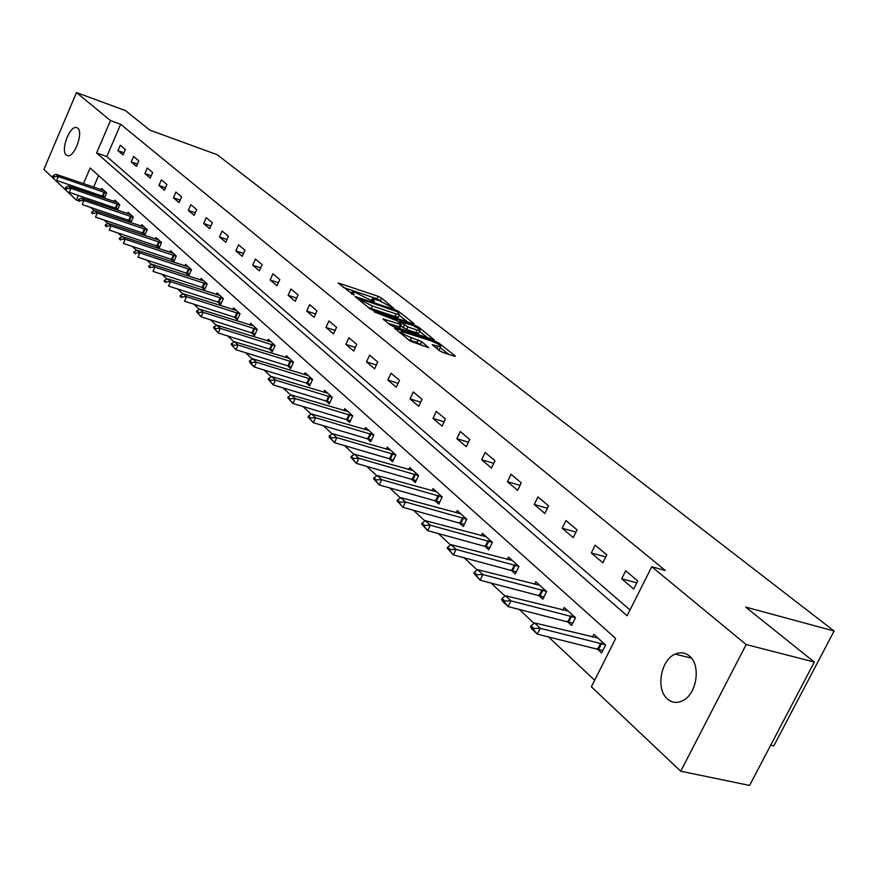 <?xml version="1.0" encoding="UTF-8"?>
<svg xmlns="http://www.w3.org/2000/svg" width="878" height="878" viewBox="0 0 878 878"><rect width="100%" height="100%" fill="white"/><g stroke="black" fill="none" stroke-linecap="round" stroke-linejoin="round"><path stroke-width="1.32" d="M393.959 308.474L381.502 298.015L378.166 296.336L338.195 282.968L353.538 294.898L354.218 294.734L352.001 291.858L355.667 292.637L373.874 301.736L374.533 301.56L372.261 298.663L379.066 300.517L393.959 308.474M667.434 698.954C655.581 689.285 660.717 659.861 675.193 654.11C680.384 651.86 685.125 652.497 689.406 655.998C701.204 665.019 696.88 694.191 682.7 700.688C677.07 703.421 671.977 702.85 667.434 698.954M66.256 155.033C60.428 150.709 69.439 125.894 76.276 127.464L77.714 128.122C83.629 132.227 74.652 157.239 67.804 155.735L66.256 155.033M439.384 350.662L442.973 352.473L454.178 356.139L455.221 356.358L455.013 355.777L439.022 343.21L435.499 341.443L394.42 328.032L410.245 341.136L428.727 347.688L421.725 341.696L411.365 337.668C404.067 334.759 400.719 332.663 401.301 331.39L430.604 340.686C437.848 343.583 441.184 345.669 440.624 346.942L432.338 344.692L439.384 350.662M78.79 200.919L76.397 200.118L43.9 169.399L76.496 92.574L125.378 110.551L149.875 130.163L217.206 154.715L834.1 631.008L745.631 607.071L814.301 662.056L746.157 644.54L680.713 771.224L591.377 686.805L615.676 638.482L90.16 168.027L83.432 183.7M76.496 92.574L110.485 120.593L96.602 152.981L627.101 615.763L651.761 566.738L746.157 644.54M651.761 566.738L665.283 570.47L120.648 124.281L110.485 120.593M412.836 323.62L413.911 323.85L413.714 323.324L398.744 311.558L395.341 309.857L355.03 296.468L369.847 308.705L373.326 310.45L412.836 323.62M418.554 327.132L434.226 339.83L393.256 326.429L389.711 324.64L383.006 318.89L401.476 324.739L396.977 320.777L374.072 311.833L415.096 325.387L418.554 327.132L418.016 328.273M770.719 745.17L773.825 745.861L834.1 631.008M120.648 124.281L106.776 156.558L630.009 610.001M117.959 150.665L123.019 154.967L125.356 149.534L120.286 145.254L117.959 150.665L123.952 152.794M131.228 161.947L136.43 166.37L138.812 160.861L133.599 156.46L131.228 161.947L137.396 164.131M144.87 173.548L150.226 178.102L152.662 172.516L147.284 167.994L144.87 173.548L151.236 175.787M158.929 185.488L164.438 190.175L166.908 184.512L161.376 179.858L158.929 185.488L165.481 187.782M173.394 197.78L179.068 202.609L181.592 196.881L175.896 192.073L173.394 197.78L180.166 200.129M188.298 210.457L194.148 215.428L196.716 209.612L190.844 204.673L188.298 210.457L195.278 212.86M203.663 223.506L209.699 228.642L212.311 222.738L206.253 217.645L203.663 223.506L210.874 225.975M219.5 236.972L225.723 242.262L228.39 236.281L222.145 231.024L219.5 236.972L226.952 239.507M235.842 250.856L242.262 256.321L244.984 250.252L238.531 244.819L235.842 250.856L243.546 253.457M252.71 265.2L259.339 270.83L262.105 264.673L255.454 259.065L252.71 265.2L260.678 267.867M270.117 279.994L276.976 285.822L279.797 279.566L272.926 273.782L270.117 279.994L278.37 282.738M288.116 295.293L295.195 301.308L298.081 294.964L290.98 288.983L288.116 295.293L296.654 298.103M306.718 311.097L314.039 317.32L316.98 310.878L309.638 304.688L306.718 311.097L315.564 313.984M325.957 327.45L333.53 333.892L336.537 327.34L328.943 320.942L325.957 327.45L335.133 330.413M345.866 344.374L353.713 351.035L356.786 344.395L348.917 337.767L345.866 344.374L355.392 347.414M366.488 361.901L374.61 368.804L377.759 362.043L369.605 355.184L366.488 361.901L376.377 365.018M387.846 380.053L396.274 387.22L399.49 380.35L391.039 373.227L387.846 380.053L398.129 383.269M410.004 398.886L418.74 406.305L422.033 399.325L413.264 391.95L410.004 398.886L420.683 402.179M432.986 418.411L442.051 426.126L445.431 419.025L436.322 411.365L432.986 418.411L444.103 421.802M456.845 438.693L466.273 446.704L469.719 439.483L460.27 431.526L456.845 438.693L468.435 442.172M481.638 459.765L491.439 468.095L494.972 460.752L485.15 452.466L481.638 459.765L493.721 463.343M507.418 481.682L517.614 490.341L521.236 482.867L511.018 474.252L507.418 481.682L520.028 485.347M534.241 504.477L544.854 513.498L548.585 505.882L537.94 496.915L534.241 504.477L547.422 508.241M562.183 528.227L573.235 537.621L577.065 529.862L565.97 520.522L562.183 528.227L575.968 532.09M591.3 552.975L602.835 562.776L606.764 554.874L595.196 545.128L591.3 552.975L605.732 556.937M621.679 578.789L633.718 589.017L637.757 580.973L625.674 570.799L621.679 578.789L636.813 582.86M90.719 207.417L94.308 210.786M104.131 220.005L107.972 223.616M117.948 232.966L122.064 236.83M132.183 246.323L136.595 250.46M146.867 260.097L151.576 264.519M162.002 274.298L167.039 279.028M177.63 288.961L183.008 294.009M193.764 304.095L199.504 309.484M210.435 319.735L216.559 325.475M227.665 335.901L234.185 342.025M245.489 352.616L252.436 359.146M263.927 369.912L271.335 376.871M283.012 387.824L290.903 395.232M302.789 406.382L311.196 414.273M323.302 425.621L332.246 434.017M344.571 445.585L354.108 454.53M366.653 466.295L376.816 475.832M389.591 487.817L400.412 497.969M413.439 510.195L424.974 521.016M438.254 533.473L450.546 545.008M464.089 557.717L477.193 570.009M491.021 582.97L504.993 596.085M519.096 609.321L534.011 623.314M548.421 636.824L594.68 680.23M98.599 175.589L93.617 187.179M91.422 192.304L90.84 193.643M88.59 198.878L87.954 200.36M101.585 195.761L104.262 198.208M101.124 189.747L101.705 188.386L106.655 192.875L104.35 198.241M114.634 207.68L117.422 210.237L119.792 204.772L114.7 200.162L114.096 201.545M128.045 219.95L130.888 222.551L133.302 217.02L128.056 212.267L127.442 213.683M141.863 232.582L144.76 235.227L147.208 229.619L141.808 224.724L141.171 226.184M156.075 245.588L159.028 248.276L161.53 242.591L155.966 237.554L155.318 239.046M170.727 258.977L173.734 261.732L176.28 255.959L170.552 250.779L169.882 252.293M185.829 272.784L188.902 275.593L191.492 269.744L185.587 264.399L184.896 265.957M201.402 287.018L204.53 289.883L207.164 283.956L201.073 278.436L200.371 280.027M217.47 301.714L220.652 304.622L223.341 298.608L217.064 292.923L216.328 294.558M234.042 316.87L237.301 319.844L240.045 313.742L233.559 307.86L232.802 309.55M251.163 332.521L254.488 335.561L257.287 329.371L250.581 323.302L249.813 325.025M268.855 348.698L272.246 351.793L275.099 345.515L268.174 339.237L267.373 341.015M287.139 365.413L290.607 368.584L293.515 362.197L286.36 355.722L285.537 357.533M306.049 382.709L309.594 385.947L312.568 379.472L305.171 372.755L304.304 374.632M325.628 400.598L329.25 403.913L332.29 397.339L324.63 390.392L323.741 392.312M345.899 419.135L349.598 422.527L352.715 415.843L344.769 408.643L343.847 410.63M366.905 438.341L370.692 441.81L373.874 435.016L365.643 427.564L364.688 429.605M388.68 458.25L392.565 461.806L395.824 454.903L387.286 447.165L386.287 449.284M411.277 478.916L415.261 482.549L418.586 475.536L409.73 467.513L408.698 469.686M434.742 500.361L438.813 504.093L442.227 496.959L433.03 488.618L431.954 490.879M459.117 522.651L463.299 526.482L466.8 519.216L457.24 510.557L456.11 512.895M484.458 545.831L488.761 549.76L492.349 542.374L482.395 533.352L481.232 535.778M510.842 569.954L515.254 573.982L518.931 566.464L508.581 557.08L507.352 559.593M538.313 595.064L542.845 599.213L546.621 591.553L535.832 581.774L534.559 584.386M566.947 621.251L571.6 625.509L575.485 617.706L564.236 607.521L562.897 610.232M596.82 648.557L601.617 652.947L605.6 645.001L593.868 634.366L592.452 637.187M814.301 662.056L749.603 785.426L680.713 771.224M81.237 188.836L80.655 190.186M78.405 195.443L76.397 200.118M106.776 156.558L96.602 152.981M381.689 301.516L377.024 298.794L343.353 287.446M407.425 321.809L399.238 315.356M397.108 311.635L359.519 298.729L361.429 300.506L372.448 306.038L396.055 313.929L399.545 314.675L397.108 311.635M368.244 307.421L371.284 308.573L372.448 306.038M398.711 316.486L398.382 317.188L394.88 316.442L371.284 308.573M419.574 331.39L427.696 337.8M388.208 323.444L400.39 327.066M417.039 330.029L419.925 330.633C420.43 329.404 417.16 327.373 410.103 324.553L400.05 321.798L407.875 326.989L417.039 330.029L415.843 332.575L418.729 333.179L419.025 332.553M415.843 332.575L406.679 329.546L400.906 325.968M437.584 349.246L439.406 349.521L439.724 348.862M408.413 339.654L410.147 340.28L411.365 337.668M422.241 345.691L416.929 342.508L410.147 340.28M400.587 332.927L399.633 332.608M448.658 354.328L440.262 347.71M104.142 190.592L55.994 174.316L58.376 176.555L106.545 193.149M54.348 176.697L53.163 175.578L54.074 177.356L54.348 176.697L58.376 176.555L56.697 180.484L104.877 197.023M54.074 177.356L52.889 176.237M55.994 174.316L53.163 175.578M117.169 202.401L68.528 186.059L70.975 188.364L119.682 205.035M66.893 188.507L65.663 187.354L65.378 188.024L66.607 189.176L66.893 188.507L70.975 188.364L69.274 192.348L117.981 208.964M66.607 189.176L65.378 188.024M68.528 186.059L65.663 187.354M130.57 214.539L81.424 198.154L83.937 200.513L133.193 217.272M79.788 200.667L78.537 199.482L78.252 200.162L79.503 201.347L79.788 200.667L83.937 200.513L82.203 204.563L131.459 221.256M79.503 201.347L78.252 200.162M81.424 198.154L78.537 199.482M144.365 227.04L94.692 210.599L97.293 213.036L147.098 229.871M93.079 213.189L91.784 211.971L91.499 212.652L92.783 213.87L93.079 213.189L97.293 213.036L95.526 217.129L145.331 233.899M92.783 213.87L91.499 212.652M94.692 210.599L91.784 211.971M158.567 239.913L108.367 223.418L111.045 225.931L161.42 242.844M106.776 226.085L105.437 224.834L105.14 225.525L106.468 226.776L106.776 226.085L111.045 225.931L109.245 230.091L159.62 246.927M106.468 226.776L105.14 225.525M108.367 223.418L105.437 224.834M173.196 253.171L122.459 236.632L125.225 239.222L176.171 256.2M120.879 239.376L119.507 238.081L119.199 238.783L120.571 240.078L120.879 239.376L125.225 239.222L123.392 243.436L174.349 260.349M120.571 240.078L119.199 238.783M122.459 236.632L119.507 238.081M188.265 266.824L136.99 250.263L139.843 252.93L191.382 269.974M135.431 253.083L134.016 251.745L133.697 252.458L135.113 253.797L135.431 253.083L139.843 252.93L137.967 257.199L189.527 274.177M135.113 253.797L133.697 252.458M136.99 250.263L134.016 251.745M203.817 280.916L151.982 264.311L154.923 267.066L207.065 284.176M150.434 267.219L148.975 265.847L148.656 266.561L150.116 267.944L150.434 267.219L154.923 267.066L153.013 271.401L205.167 288.434M150.116 267.944L148.656 266.561M151.982 264.311L148.975 265.847M219.84 295.436L167.446 278.809L170.486 281.651L223.253 298.827M165.931 281.816L164.416 280.389L164.098 281.125L165.602 282.551L165.931 281.816L170.486 281.651L168.543 286.052L221.311 303.151M165.602 282.551L164.098 281.125M167.446 278.809L164.416 280.389M236.391 310.428L183.425 293.79L186.553 296.72L239.946 313.94M181.922 296.885L180.363 295.414L180.034 296.16L181.592 297.631L181.922 296.885L186.553 296.72L184.567 301.187L237.982 318.33M181.592 297.631L180.034 296.16M183.425 293.79L180.363 295.414M253.479 325.914L199.921 309.254L203.158 312.294L257.199 329.557M198.45 312.458L196.837 310.933L196.496 311.69L198.11 313.205L198.45 312.458L203.158 312.294L201.139 316.815L255.18 334.013M198.11 313.205L201.139 316.815L196.496 311.69M199.921 309.254L196.837 310.933M271.126 341.904L216.976 325.244L220.323 328.383L275.023 345.691M215.527 328.548L213.87 326.978L213.519 327.746L215.187 329.316L215.527 328.548L220.323 328.383L218.26 332.981L272.97 350.212M215.187 329.316L218.26 332.981L213.519 327.746M216.976 325.244L213.87 326.978M289.367 358.433L234.613 341.783L238.07 345.021L293.439 362.373M233.197 345.197L231.474 343.572L231.123 344.352L232.846 345.976L233.197 345.197L238.07 345.021L235.962 349.696L291.342 366.96M232.846 345.976L235.962 349.696L231.123 344.352M234.613 341.783L231.474 343.572M308.233 375.532L252.864 358.893L256.442 362.252L312.502 379.625M251.492 362.416L249.703 360.737L249.341 361.527L251.13 363.218L251.492 362.416L256.442 362.252L254.291 366.993L310.362 384.279M251.13 363.218L254.291 366.993L250.724 363.624L249.341 361.527M252.864 358.893L249.703 360.737M327.746 393.223L271.763 376.607L275.472 380.086L332.224 397.482M270.424 380.262L268.569 378.517L268.207 379.318L270.062 381.063L270.424 380.262L275.472 380.086L273.267 384.904L330.04 402.212M270.062 381.063L273.267 384.904L268.207 379.318M271.763 376.607L268.569 378.517M347.962 411.53L291.331 394.968L295.184 398.568L352.66 415.974M290.047 398.744L288.127 396.944L287.754 397.756L289.674 399.567L290.047 398.744L295.184 398.568L292.934 403.474L350.421 420.771M289.674 399.567L292.934 403.474L287.754 397.756M291.331 394.968L288.127 396.944M368.903 430.505L311.635 413.999L315.619 417.73L373.819 435.126M310.384 417.906L308.397 416.04L308.013 416.863L310.011 418.74L310.384 417.906L315.619 417.73L313.325 422.713L371.537 440.01M310.011 418.74L313.325 422.713L308.013 416.863M311.635 413.999L308.397 416.04M390.611 450.184L332.685 433.732L336.834 437.617L395.78 454.991M331.5 437.793L329.437 435.85L329.041 436.695L331.105 438.638L331.5 437.793L336.834 437.617L334.474 442.677L393.432 459.951M331.105 438.638L334.474 442.677L329.041 436.695M332.685 433.732L329.437 435.85M413.132 470.586L354.547 454.233L358.85 458.261L418.554 475.613M353.406 458.437L351.266 456.417L350.871 457.284L353.011 459.304L353.406 458.437L358.85 458.261L356.435 463.408L416.161 480.65M353.011 459.304L356.435 463.408L350.871 457.284M354.547 454.233L351.266 456.417M436.509 491.768L377.255 475.525L381.721 479.706L442.205 497.014M376.179 479.893L373.951 477.797L373.545 478.664L375.773 480.76L376.179 479.893L381.721 479.706L379.252 484.941L439.757 502.139M375.773 480.76L379.252 484.941L373.545 478.664M377.255 475.525L373.951 477.797M460.785 513.773L400.862 497.65L405.504 502.007L466.789 519.249M399.852 502.194L397.536 500.01L397.119 500.899L399.435 503.083L399.852 502.194L405.504 502.007L402.98 507.341L464.275 524.462M399.435 503.083L402.98 507.341L397.119 500.899M400.862 497.65L397.536 500.01M486.039 536.656L425.424 520.687L430.264 525.22L492.339 542.374M424.491 525.406L422.077 523.134L421.649 524.034L424.052 526.306L424.491 525.406L430.264 525.22L427.663 530.641L489.77 547.685M424.052 526.306L427.663 530.641L421.649 524.034M425.424 520.687L422.077 523.134M512.302 560.449L450.996 544.656L456.033 549.387L518.876 566.409M450.14 549.573L447.626 547.203L447.187 548.124L449.701 550.495L450.14 549.573L456.033 549.387L453.377 554.907L516.297 571.841M449.701 550.495L453.377 554.907L447.187 548.124M450.996 544.656L447.626 547.203M539.652 585.231L477.654 569.646L482.9 574.574L546.5 591.443M476.886 574.761L474.263 572.302L473.813 573.235L476.425 575.705L476.886 574.761L482.9 574.574L480.167 580.204L543.932 596.996M476.425 575.705L480.167 580.204L473.813 573.235M477.654 569.646L474.263 572.302M568.154 611.066L505.454 595.712L510.93 600.859L575.299 617.53M504.784 601.046L502.04 598.467L501.579 599.422L504.312 602.001L504.784 601.046L510.93 600.859L508.121 606.588L572.741 623.226M504.312 602.001L508.121 606.588L502.655 601.419L501.579 599.422M505.454 595.712L502.04 598.467M597.874 637.999L534.472 622.919L540.2 628.297L605.326 644.748M533.901 628.483L531.047 625.794L530.564 626.771L533.429 629.46L533.901 628.483L540.2 628.297L537.303 634.135L602.802 650.587M533.429 629.46L537.303 634.135L531.596 628.747L530.564 626.771M534.472 622.919L531.047 625.794M372.437 301.11L372.843 300.21M352.133 294.295L352.55 293.384M339.007 283.956L339.347 283.21M377.024 298.794L378.166 296.336M380.372 300.474L381.502 298.015M355.842 297.466L356.183 296.709M395.023 310.549L395.341 309.857M398.283 312.557L398.744 311.558M359.157 300.122L359.64 299.069M360.946 301.56L361.429 300.506M394.88 316.442L396.055 313.929M383.785 319.888L384.136 319.12M399.172 327.066L400.368 324.509M414.614 326.418L415.096 325.387M399.567 322.841L400.05 321.798M403.189 327.79L404.374 325.233M406.679 329.546L407.875 326.989M433.063 345.658L433.414 344.911M436.739 348.566L437.782 346.349M416.929 342.508L418.147 339.896M420.507 344.308L421.725 341.696M395.177 329.041L395.539 328.262M435.005 342.486L435.499 341.443M438.484 344.352L439.022 343.21M103.011 196.266L104.691 192.392M102.353 196.024L104.032 192.139M116.072 208.196L117.773 204.267M115.402 207.943L117.103 204.014M129.505 220.466L131.239 216.482M128.836 220.213L130.559 216.229M143.333 233.098L145.089 229.059M142.653 232.846L144.409 228.807M157.568 246.103L159.368 242.01M156.877 245.851L158.677 241.757M172.242 259.504L174.063 255.355M171.539 259.24L173.361 255.103M187.354 273.31L189.22 269.107M186.652 273.047L188.507 268.844M202.939 287.545L204.837 283.287M202.225 287.293L204.124 283.023M219.028 302.241L220.96 297.916M218.304 301.977L220.235 297.653M235.622 317.397L237.587 313.007M234.887 317.134L236.862 312.744M252.754 333.047L254.774 328.602M252.019 332.784L254.027 328.339M270.468 349.224L272.52 344.714M269.711 348.961L271.763 344.439M288.774 365.95L290.87 361.363M288.006 365.676L290.102 361.088M307.706 383.247L309.846 378.583M306.927 382.973L309.078 378.319M327.296 401.136L329.48 396.406M326.517 400.873L328.701 396.143M347.589 419.673L349.828 414.866M346.799 419.399L349.038 414.592M368.617 438.879L370.9 433.995M367.816 438.605L370.099 433.721M390.414 458.799L392.751 453.827M389.602 458.514L391.939 453.553M413.033 479.454L415.426 474.405M412.21 479.179L414.603 474.131M436.52 500.91L438.967 495.774M435.686 500.625L438.133 495.499M460.917 523.189L463.43 517.976M460.072 522.915L462.585 517.691M486.291 546.368L488.859 541.057M485.424 546.094L488.003 540.771M512.686 570.48L515.331 565.081M511.819 570.206L514.464 564.795M540.179 595.602L542.9 590.093M539.301 595.317L542.011 589.807M568.834 621.778L571.622 616.169M567.945 621.492L570.733 615.884M598.73 649.083L601.606 643.376M597.83 648.809L600.695 643.091M675.193 654.11L691.458 658.127M76.276 127.464L77.363 127.859M371.427 300.485L371.954 299.343M351.156 293.702L351.694 292.539M358.948 299.958L359.453 298.882M398.382 317.188L399.545 314.675M400.28 327.296L401.476 324.739M418.729 333.179L419.925 330.633M399.26 322.588L399.753 321.513M439.406 349.521L440.624 346.942M400.434 333.256L400.994 332.06"/></g></svg>
